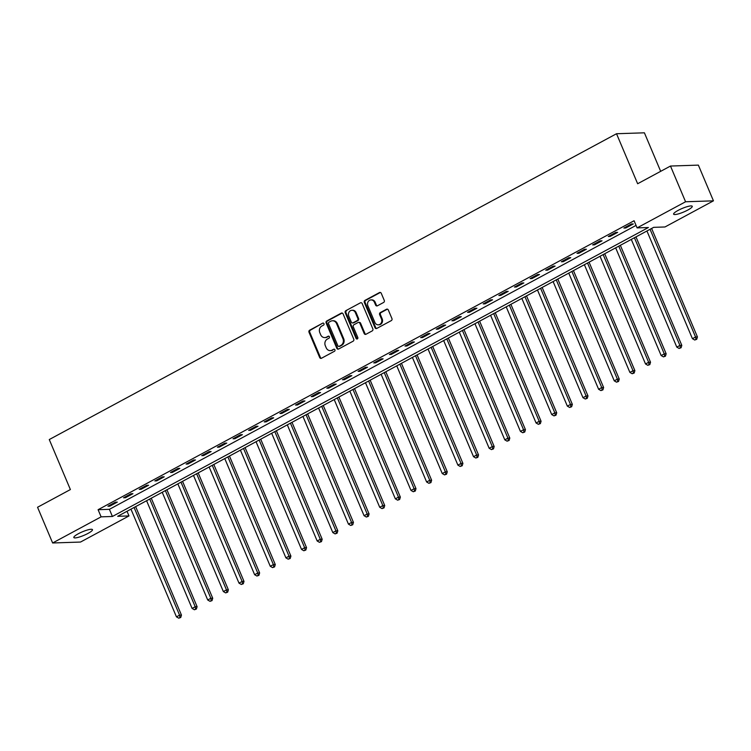 <?xml version="1.0" encoding="UTF-8"?>
<svg xmlns="http://www.w3.org/2000/svg" width="751" height="751" viewBox="0 0 751 751"><rect width="100%" height="100%" fill="white"/><g stroke="black" fill="none" stroke-linecap="round" stroke-linejoin="round"><path stroke-width="1.13" d="M323.963 323.681A1.089 0.958 -91.9 0 0 322.695 323.165L309.647 330.196A1.549 1.361 -91.9 0 0 309.008 332.261L319.673 357.504A1.549 1.361 -91.9 0 0 321.494 358.246L334.542 351.215A1.089 0.958 -91.9 0 0 333.707 349.253L332.026 350.163A4.966 4.365 -91.9 0 1 330.29 350.633A4.966 4.365 -91.9 0 1 326.197 347.788L325.305 345.685A4.966 4.365 -91.9 0 1 327.342 339.076L329.032 338.166A1.089 0.958 -91.9 0 0 328.206 336.204L326.516 337.115A4.966 4.365 -91.9 0 1 324.779 337.593A4.966 4.365 -91.9 0 1 320.686 334.749L319.804 332.646A4.966 4.365 -91.9 0 1 321.832 326.037L323.521 325.127A1.089 0.958 -91.9 0 0 323.963 323.681M322.695 323.165L310.398 330.168A1.549 1.361 -91.9 0 0 309.769 332.233L320.433 357.476A1.549 1.361 -91.9 0 0 321.325 358.321M333.707 349.253L332.026 350.163M328.206 336.204L328.957 336.185A1.089 0.958 -91.9 0 0 328.957 336.185L326.516 337.115M687.756 210.073A10.11 1.934 -22.9 0 1 673.619 214.166A10.11 1.934 -22.9 0 1 678.115 210.393A10.11 1.934 -22.9 0 1 692.253 206.3A10.11 1.934 -22.9 0 1 687.756 210.073M87.98 533.426A10.11 1.934 -22.9 0 1 73.833 537.519A10.11 1.934 -22.9 0 1 78.329 533.745A10.11 1.934 -22.9 0 1 92.467 529.643A10.11 1.934 -22.9 0 1 87.98 533.426M383.62 302.456A1.549 1.361 -91.9 0 0 384.259 300.391L381.264 293.303A1.549 1.361 -91.9 0 0 379.443 292.571L364.958 300.381A1.549 1.361 -91.9 0 0 364.319 302.437L374.984 327.689A1.549 1.361 -91.9 0 0 376.805 328.422L391.299 320.611A1.549 1.361 -91.9 0 0 391.928 318.546L388.314 309.994A1.549 1.361 -91.9 0 0 386.493 309.252L380.297 312.594A1.549 1.361 -91.9 0 0 379.659 314.66L381.452 318.903A4.149 3.642 -91.9 0 1 378.307 324.826A4.149 3.642 -91.9 0 1 374.88 322.442L367.868 305.826A4.149 3.642 -91.9 0 1 371.013 299.912A4.149 3.642 -91.9 0 1 374.43 302.287L375.603 305.056A1.549 1.361 -91.9 0 0 377.424 305.798L383.62 302.456M52.636 542.982L37.55 507.263L70.387 489.558L49.266 439.551L616.524 133.734L637.646 183.742L670.483 166.046L685.569 201.766L713.45 200.836L664.982 226.971L653.68 227.346L117.691 516.303L128.994 515.928L80.517 542.053L52.636 542.982L101.113 516.848L112.415 516.472L648.404 227.515L637.101 227.891L685.569 201.766M637.101 227.891L634.079 220.747L98.09 509.704L101.113 516.848M343.085 313.89A1.549 1.361 -91.9 0 0 341.264 313.148L326.779 320.959A1.549 1.361 -91.9 0 0 326.141 323.024L336.805 348.267A1.549 1.361 -91.9 0 0 338.626 349.008L353.111 341.198A1.549 1.361 -91.9 0 0 353.749 339.133L343.085 313.89M345.864 310.67L360.358 302.86A1.549 1.361 -91.9 0 1 362.179 303.601L372.834 328.844A1.549 1.361 -91.9 0 1 372.205 330.909L366 334.251A1.549 1.361 -91.9 0 1 364.179 333.51L359.86 323.268A1.549 1.361 -91.9 0 0 358.039 322.536L353.928 324.751A1.549 1.361 -91.9 0 0 353.289 326.816L357.795 337.471A1.089 0.958 -91.9 0 1 356.068 338.401L345.235 312.735A1.549 1.361 -91.9 0 1 345.864 310.67L360.358 302.86M98.09 509.704L109.393 509.328L636.05 225.403M109.806 506.155L117.316 502.109L115.429 502.166L107.928 506.212L109.806 506.155L109.477 505.376M125.445 497.725L132.946 493.679L131.068 493.736L123.558 497.782L125.445 497.725L125.117 496.946M141.075 489.295L148.585 485.249L146.698 485.306L139.198 489.352L141.075 489.295L140.756 488.516M156.715 480.865L164.225 476.819L162.338 476.876L154.828 480.922L156.715 480.865L156.386 480.086M172.355 472.435L179.855 468.389L177.968 468.455L170.468 472.501L172.355 472.435L172.026 471.656M187.985 464.005L195.495 459.959L193.608 460.025L186.107 464.071L187.985 464.005L187.656 463.226M203.624 455.575L211.125 451.529L209.247 451.595L201.737 455.641L203.624 455.575L203.296 454.796M219.254 447.145L226.764 443.099L224.878 443.165L217.377 447.211L219.254 447.145L218.926 446.366M234.894 438.715L242.395 434.669L240.517 434.735L233.007 438.781L234.894 438.715L234.565 437.936M250.534 430.285L258.034 426.239L256.147 426.305L248.647 430.351L250.534 430.285L250.205 429.516M266.164 421.855L273.674 417.809L271.787 417.875L264.277 421.921L266.164 421.855L265.835 421.086M281.803 413.425L289.304 409.379L287.426 409.445L279.916 413.491L281.803 413.425L281.475 412.656M297.434 404.996L304.944 400.95L303.057 401.015L295.556 405.061L297.434 404.996L297.105 404.226M313.073 396.575L320.574 392.529L318.696 392.585L311.186 396.631L313.073 396.575L312.745 395.796M328.703 388.145L336.213 384.099L334.326 384.155L326.826 388.201L328.703 388.145L328.384 387.366M344.343 379.715L351.853 375.669L349.966 375.725L342.456 379.771L344.343 379.715L344.014 378.936M359.982 371.285L367.483 367.239L365.596 367.295L358.096 371.341L359.982 371.285L359.654 370.506M375.613 362.855L383.123 358.809L381.236 358.865L373.735 362.911L375.613 362.855L375.284 362.076M391.252 354.425L398.753 350.379L396.875 350.445L389.365 354.491L391.252 354.425L390.924 353.646M406.882 345.995L414.392 341.949L412.506 342.015L405.005 346.061L406.882 345.995L406.554 345.216M422.522 337.565L430.023 333.519L428.145 333.585L420.635 337.631L422.522 337.565L422.193 336.786M438.162 329.135L445.662 325.089L443.775 325.155L436.275 329.201L438.162 329.135L437.833 328.356M453.792 320.705L461.302 316.659L459.415 316.725L451.905 320.771L453.792 320.705L453.463 319.926M469.431 312.275L476.932 308.229L475.045 308.295L467.544 312.341L469.431 312.275L469.103 311.505M485.062 303.845L492.572 299.799L490.685 299.865L483.184 303.911L485.062 303.845L484.733 303.075M500.701 295.415L508.202 291.369L506.324 291.435L498.814 295.481L500.701 295.415L500.373 294.645M516.331 286.985L523.841 282.939L521.954 283.005L514.454 287.051L516.331 286.985L516.003 286.215M531.971 278.565L539.471 274.519L537.594 274.575L530.084 278.621L531.971 278.565L531.642 277.786M547.61 270.135L555.111 266.089L553.224 266.145L545.724 270.191L547.61 270.135L547.282 269.356M563.241 261.705L570.751 257.659L568.864 257.715L561.354 261.761L563.241 261.705L562.912 260.926M578.88 253.275L586.381 249.229L584.503 249.285L576.993 253.331L578.88 253.275L578.552 252.496M594.51 244.845L602.02 240.799L600.133 240.855L592.633 244.901L594.51 244.845L594.182 244.066M610.15 236.415L617.651 232.369L615.773 232.434L608.263 236.481L610.15 236.415L609.821 235.636M625.78 227.985L633.29 223.939L631.403 224.005L623.903 228.051L625.78 227.985L625.461 227.206M660.673 171.331L644.405 132.814L616.524 133.734M670.483 166.046L698.364 165.117L713.45 200.836M127.022 511.262L128.994 515.928M109.393 509.328L112.415 516.472M324.779 337.593L325.54 337.565A4.966 4.365 -91.9 0 0 327.267 337.086M330.29 350.633L331.041 350.604A4.966 4.365 -91.9 0 0 332.777 350.135M342.184 313.054A1.549 1.361 -91.9 0 0 342.015 313.129L327.53 320.94A1.549 1.361 -91.9 0 0 326.892 323.005L337.556 348.248A1.549 1.361 -91.9 0 0 338.457 349.084M328.957 322.198A1.089 0.958 -91.9 0 0 328.506 323.643L337.866 345.798A1.089 0.958 -91.9 0 0 339.142 346.324L340.926 345.357A4.966 4.365 -91.9 0 0 342.954 338.757L336.561 323.606A4.966 4.365 -91.9 0 0 332.468 320.761A4.966 4.365 -91.9 0 0 330.731 321.24L328.957 322.198M338.767 346.427L339.518 346.399A1.089 0.958 -91.9 0 0 339.893 346.295L339.142 346.324M332.468 320.761L333.219 320.743A4.966 4.365 -91.9 0 1 337.312 323.587L343.714 338.729A4.966 4.365 -91.9 0 1 341.677 345.338L339.893 346.295M358.574 322.386L359.335 322.357A1.549 1.361 -91.9 0 1 360.611 323.249L364.939 333.482A1.549 1.361 -91.9 0 0 365.84 334.326M346.624 310.642A1.549 1.361 -91.9 0 0 345.986 312.707L356.828 338.372A1.089 0.958 -91.9 0 0 357.345 338.917M355.373 312.651A4.149 3.642 -91.9 0 0 351.947 310.276A4.149 3.642 -91.9 0 0 348.802 316.19L351.271 322.048A1.549 1.361 -91.9 0 0 353.092 322.789L357.204 320.564A1.549 1.361 -91.9 0 0 357.842 318.508L355.373 312.651L356.124 312.623A4.149 3.642 -91.9 0 0 352.698 310.247L351.947 310.276M352.557 322.93L353.308 322.911A1.549 1.361 -91.9 0 0 353.852 322.761L353.092 322.789M356.124 312.623L358.593 318.48A1.549 1.361 -91.9 0 1 357.964 320.546L353.852 322.761M371.013 299.912L371.764 299.884A4.149 3.642 -91.9 0 1 375.19 302.259L376.354 305.028A1.549 1.361 -91.9 0 0 377.255 305.873M378.307 324.826L379.058 324.798A4.149 3.642 -91.9 0 0 382.203 318.884L381.452 318.903M387.413 309.159A1.549 1.361 -91.9 0 0 387.253 309.234L381.048 312.576A1.549 1.361 -91.9 0 0 380.419 314.641L382.203 318.884M380.363 292.468A1.549 1.361 -91.9 0 0 380.203 292.543L365.709 300.353A1.549 1.361 -91.9 0 0 365.08 302.418L375.744 327.661A1.549 1.361 -91.9 0 0 376.645 328.497M130.956 509.15L176.447 616.853L179.573 615.163L181.46 615.107L135.64 506.625M179.987 617.51L178.738 618.186L180.747 617.491L179.987 617.51L179.573 615.163L134.082 507.46M178.738 618.186L176.447 616.853M181.46 615.107L180.747 617.491M146.586 500.72L192.087 608.423L195.213 606.742L197.1 606.677L151.27 498.195M195.626 609.08L194.378 609.756L196.377 609.061L195.626 609.08L195.213 606.742L149.712 499.03M194.378 609.756L192.087 608.423M197.1 606.677L196.377 609.061M162.225 492.29L207.717 599.993L210.853 598.312L212.73 598.247L166.91 489.765M211.256 600.65L210.008 601.326L212.017 600.631L211.256 600.65L210.853 598.312L165.351 490.6M210.008 601.326L207.717 599.993M212.73 598.247L212.017 600.631M177.856 483.86L223.357 591.563L226.483 589.882L228.37 589.817L182.54 481.335M226.896 592.22L225.647 592.896L227.647 592.201L226.896 592.22L226.483 589.882L180.991 482.17M225.647 592.896L223.357 591.563M228.37 589.817L227.647 592.201M193.495 475.43L238.996 583.133L242.122 581.452L244 581.387L198.18 472.905M242.535 583.79L241.278 584.466L243.286 583.771L242.535 583.79L242.122 581.452L196.621 473.74M241.278 584.466L238.996 583.133M244 581.387L243.286 583.771M209.135 467L254.627 574.703L257.753 573.022L259.639 572.957L213.819 464.475M258.166 575.369L256.917 576.036L258.917 575.341L258.166 575.369L257.753 573.022L212.261 465.31M256.917 576.036L254.627 574.703M259.639 572.957L258.917 575.341M224.765 458.57L270.266 566.273L273.392 564.592L275.279 564.527L229.449 456.045M273.805 566.939L272.547 567.606L274.556 566.911L273.805 566.939L273.392 564.592L227.891 456.89M272.547 567.606L270.266 566.273M275.279 564.527L274.556 566.911M240.404 450.14L285.896 557.852L289.022 556.162L290.909 556.097L245.089 447.615M289.435 558.509L288.187 559.185L290.196 558.481L289.435 558.509L289.022 556.162L243.531 448.46M288.187 559.185L285.896 557.852M290.909 556.097L290.196 558.481M256.035 441.71L301.536 549.422L304.662 547.732L306.549 547.667L260.719 439.185M305.075 550.079L303.826 550.755L305.826 550.051L305.075 550.079L304.662 547.732L259.17 440.03M303.826 550.755L301.536 549.422M306.549 547.667L305.826 550.051M271.674 433.28L317.175 540.992L320.301 539.302L322.179 539.237L276.359 430.755M320.705 541.649L319.457 542.325L321.466 541.621L320.705 541.649L320.301 539.302L274.8 431.6M319.457 542.325L317.175 540.992M322.179 539.237L321.466 541.621M287.314 424.85L332.806 532.562L335.932 530.873L337.819 530.816L291.989 422.325M336.345 533.219L335.096 533.895L337.096 533.191L336.345 533.219L335.932 530.873L290.44 423.17M335.096 533.895L332.806 532.562M337.819 530.816L337.096 533.191M302.944 416.42L348.445 524.132L351.571 522.443L353.449 522.386L307.628 413.904M351.984 524.789L350.726 525.465L352.735 524.761L351.984 524.789L351.571 522.443L306.07 414.74M350.726 525.465L348.445 524.132M353.449 522.386L352.735 524.761M318.584 408L364.075 515.702L367.201 514.013L369.088 513.956L323.268 405.474M367.615 516.359L366.366 517.035L368.365 516.331L367.615 516.359L367.201 514.013L321.71 406.31M366.366 517.035L364.075 515.702M369.088 513.956L368.365 516.331M334.214 399.57L379.715 507.272L382.841 505.583L384.728 505.526L338.898 397.044M383.254 507.929L382.006 508.605L384.005 507.901L383.254 507.929L382.841 505.583L337.34 397.88M382.006 508.605L379.715 507.272M384.728 505.526L384.005 507.901M349.853 391.14L395.345 498.842L398.481 497.153L400.358 497.096L354.538 388.614M398.884 499.499L397.636 500.175L399.645 499.481L398.884 499.499L398.481 497.153L352.979 389.45M397.636 500.175L395.345 498.842M400.358 497.096L399.645 499.481M365.484 382.71L410.985 490.412L414.111 488.732L415.998 488.666L370.168 380.184M414.524 491.07L413.275 491.745L415.275 491.051L414.524 491.07L414.111 488.732L368.619 381.02M413.275 491.745L410.985 490.412M415.998 488.666L415.275 491.051M381.123 374.28L426.624 481.982L429.75 480.302L431.628 480.236L385.807 371.754M430.163 482.64L428.905 483.315L430.914 482.621L430.163 482.64L429.75 480.302L384.249 372.59M428.905 483.315L426.624 481.982M431.628 480.236L430.914 482.621M396.763 365.85L442.255 473.552L445.381 471.872L447.267 471.806L401.438 363.324M445.794 474.21L444.545 474.885L446.545 474.191L445.794 474.21L445.381 471.872L399.889 364.16M444.545 474.885L442.255 473.552M447.267 471.806L446.545 474.191M412.393 357.42L457.894 465.122L461.02 463.442L462.907 463.376L417.077 354.894M461.433 465.789L460.175 466.455L462.184 465.761L461.433 465.789L461.02 463.442L415.519 355.73M460.175 466.455L457.894 465.122M462.907 463.376L462.184 465.761M428.032 348.99L473.524 456.692L476.65 455.012L478.537 454.946L432.717 346.464M477.063 457.359L475.815 458.026L477.824 457.331L477.063 457.359L476.65 455.012L431.158 347.3M475.815 458.026L473.524 456.692M478.537 454.946L477.824 457.331M443.663 340.56L489.164 448.272L492.29 446.582L494.177 446.516L448.347 338.034M492.703 448.929L491.454 449.605L493.454 448.901L492.703 448.929L492.29 446.582L446.789 338.879M491.454 449.605L489.164 448.272M494.177 446.516L493.454 448.901M459.302 332.13L504.794 439.842L507.929 438.152L509.807 438.086L463.987 329.605M508.333 440.499L507.085 441.175L509.094 440.471L508.333 440.499L507.929 438.152L462.428 330.449M507.085 441.175L504.794 439.842M509.807 438.086L509.094 440.471M474.942 323.7L520.434 431.412L523.56 429.722L525.447 429.656L479.617 321.175M523.973 432.069L522.724 432.745L524.724 432.041L523.973 432.069L523.56 429.722L478.068 322.019M522.724 432.745L520.434 431.412M525.447 429.656L524.724 432.041M490.572 315.27L536.073 422.982L539.199 421.292L541.077 421.236L495.256 312.745M539.612 423.639L538.354 424.315L540.363 423.611L539.612 423.639L539.199 421.292L493.698 313.589M538.354 424.315L536.073 422.982M541.077 421.236L540.363 423.611M506.212 306.84L551.703 414.552L554.829 412.862L556.716 412.806L510.896 304.315M555.242 415.209L553.994 415.885L555.993 415.181L555.242 415.209L554.829 412.862L509.338 305.159M553.994 415.885L551.703 414.552M556.716 412.806L555.993 415.181M521.842 298.419L567.343 406.122L570.469 404.432L572.356 404.376L526.526 295.894M570.882 406.779L569.633 407.455L571.633 406.751L570.882 406.779L570.469 404.432L524.968 296.729M569.633 407.455L567.343 406.122M572.356 404.376L571.633 406.751M537.481 289.989L582.973 397.692L586.099 396.002L587.986 395.946L542.166 287.464M586.512 398.349L585.264 399.025L587.273 398.321L586.512 398.349L586.099 396.002L540.607 288.3M585.264 399.025L582.973 397.692M587.986 395.946L587.273 398.321M553.111 281.559L598.613 389.262L601.739 387.572L603.626 387.516L557.796 279.034M602.152 389.919L600.903 390.595L602.903 389.9L602.152 389.919L601.739 387.572L556.247 279.87M600.903 390.595L598.613 389.262M603.626 387.516L602.903 389.9M568.751 273.129L614.252 380.832L617.378 379.152L619.256 379.086L573.435 270.604M617.791 381.489L616.533 382.165L618.542 381.47L617.791 381.489L617.378 379.152L571.877 271.44M616.533 382.165L614.252 380.832M619.256 379.086L618.542 381.47M584.391 264.699L629.882 372.402L633.009 370.722L634.895 370.656L589.066 262.174M633.422 373.059L632.173 373.735L634.173 373.04L633.422 373.059L633.009 370.722L587.517 263.01M632.173 373.735L629.882 372.402M634.895 370.656L634.173 373.04M600.021 256.269L645.522 363.972L648.648 362.292L650.526 362.226L604.705 253.744M649.061 364.629L647.803 365.305L649.812 364.61L649.061 364.629L648.648 362.292L603.147 254.58M647.803 365.305L645.522 363.972M650.526 362.226L649.812 364.61M615.66 247.839L661.152 355.542L664.278 353.862L666.165 353.796L620.345 245.314M664.691 356.199L663.443 356.875L665.452 356.181L664.691 356.199L664.278 353.862L618.786 246.15M663.443 356.875L661.152 355.542M666.165 353.796L665.452 356.181M631.291 239.409L676.792 347.112L679.918 345.432L681.805 345.366L635.975 236.884M680.331 347.779L679.082 348.445L681.082 347.751L680.331 347.779L679.918 345.432L634.417 237.72M679.082 348.445L676.792 347.112M681.805 345.366L681.082 347.751M646.93 230.979L692.422 338.682L695.557 337.002L697.435 336.936L651.615 228.454M695.961 339.349L694.713 340.015L696.721 339.321L695.961 339.349L695.557 337.002L650.056 229.299M694.713 340.015L692.422 338.682M697.435 336.936L696.721 339.321M320.433 357.476L319.673 357.504M309.769 332.233L309.008 332.261M310.398 330.168L309.647 330.196M337.556 348.248L336.805 348.267M326.892 323.005L326.141 323.024M327.53 320.94L326.779 320.959M342.015 313.129L341.264 313.148M341.677 345.338L340.926 345.357M343.714 338.729L342.954 338.757M337.312 323.587L336.561 323.606M364.939 333.482L364.179 333.51M360.611 323.249L359.86 323.268M356.828 338.372L356.068 338.401M345.986 312.707L345.235 312.735M357.964 320.546L357.204 320.564M358.593 318.48L357.842 318.508M376.354 305.028L375.603 305.056M375.19 302.259L374.43 302.287M380.419 314.641L379.659 314.66M381.048 312.576L380.297 312.594M387.253 309.234L386.493 309.252M375.744 327.661L374.984 327.689M365.08 302.418L364.319 302.437M365.709 300.353L364.958 300.381M380.203 292.543L379.443 292.571"/></g></svg>
